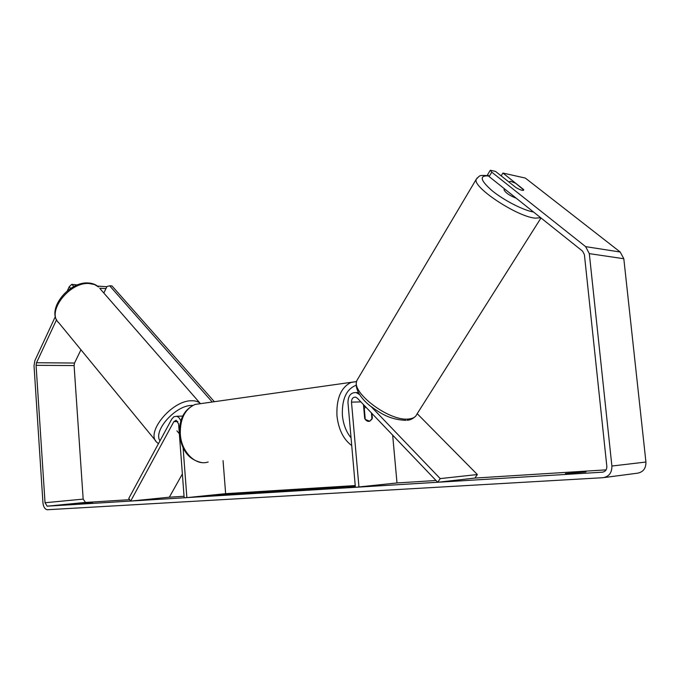 <?xml version="1.0" encoding="UTF-8"?>
<svg xmlns="http://www.w3.org/2000/svg" width="680" height="680" viewBox="0 0 680 680"><rect width="100%" height="100%" fill="white"/><g stroke="black" fill="none" stroke-linecap="round" stroke-linejoin="round"><path stroke-width="1.02" d="M176.902 430.822L179.341 433.721L179.282 432.939M183.124 448.001L186.873 497.633L184.161 497.802L178.602 423.912L176.162 420.265L173.842 421.659L130.688 501.075L128.758 498.457L171.76 419.084L173.833 416.798L176.418 416.279C178.406 416.712 179.86 418.285 180.795 420.988M223.057 460.623L225.641 493.671L355.232 485.562M186.873 497.633L225.641 493.671M130.688 501.075L169.337 497.199L182.368 473.969M359.516 394.519L356.167 392.564C350.863 392.411 348.126 395.76 347.964 402.602L355.385 487.313L397.001 482.953L436.024 480.505M371.365 406.861L440.232 478.601L437.716 482.273L357.28 398.123L355.589 397.137C352.937 397.069 351.577 398.735 351.492 402.152L358.964 487.092M392.666 435.14L397.001 482.953M363.46 404.591L364.701 418.548C366.154 420.894 367.829 421.787 369.716 421.234L372.368 418.217L371.943 413.466M440.232 478.601L477.36 474.538L417.214 413.678M437.716 482.273L474.878 478.074L477.36 474.538M372.368 418.217L371.9 418.268M508.852 181.942L510.561 181.322L515.5 183.158L523.753 190.026M516.213 198.194C509.473 195.594 505.401 192.755 504.016 189.694L504.186 189.422M258.655 491.725L219.512 495.312L258.655 491.725M258.731 492.405L225.361 494.844L244.766 492.847L258.111 492.464M585.956 471.937L565.394 473.603L585.956 471.937M92.616 502.452L78.948 503.719L92.616 502.452M338.895 487.356L355.274 485.979L334.416 487.271L315.205 489.319L336.71 487.993L338.895 487.356M287.002 490.909L268.175 492.218L301.682 489.311L287.011 491.054M80.945 349.784L74.536 363.035L74.094 365.559L83.172 499.112L85.527 502.443L129.659 499.681M169.337 497.199L184.05 496.272M474.878 478.074L606.092 469.863M56.567 319.719L36.516 362.738L36.074 365.33L45.033 502.741L47.175 506.175L602.387 472.183C605.395 471.665 606.875 469.727 606.832 466.352L584.4 254.626L582.564 251.132L489.09 176.554L487.628 174.59L490.314 170.246L495.533 171.411L516.163 187.722C520.582 190.136 523.107 190.91 523.744 190.043M355.351 486.863L346.791 487.619L355.325 486.616M208.156 495.822L225.454 494.156L208.165 495.966M281.809 490.833L252.195 493.204L271.541 491.19L281.809 490.833M315.69 489.107L296.726 490.339L321.946 488.027L304.623 489.71L315.69 489.107M55.386 316.514L34.901 360.561L34.026 365.738L42.95 502.877C43.418 506.897 44.846 509.184 47.234 509.745L602.965 477.7C609 476.68 611.975 472.787 611.889 466.029L589.313 253.631L585.625 246.636L491.793 172.193L489.09 176.554M501.177 175.873L502.937 173.06L523.677 189.601M490.314 170.246L491.793 172.193M604.265 477.53L637.211 473.229C643.11 472.235 646.017 468.503 645.932 462.035L623.815 258.731L620.211 252.025L525.308 178.058L502.937 173.06M99.697 288.192L105.961 288.609M97.486 286.084L106.871 286.714M70.618 288.439L69.233 286.731L67.328 290.827M69.233 286.731L71.799 284.359L73.95 286.501M73.534 286.475L72.888 287.07M71.799 284.359L77.418 284.945M571.914 472.812L571.965 473.322M236.64 494.351L236.606 493.91M284.886 490.858L292.655 490.135L284.894 491.037M292.689 490.594L292.655 490.135M296.216 490.085L296.183 489.651M275.927 491.206L267.529 491.835L275.944 491.385M332.851 488.172L331.517 488.317M332.86 488.231L332.809 487.713M249.518 492.838L240.83 493.467L249.518 492.838M371.416 412.913L371.969 419.101L369.716 421.234L365.262 419.399L364.293 408.544L363.817 408.603M364.293 408.544L365.678 406.912M103.836 293.029L106.981 286.484L109.675 285.804L212.245 402.016M109.675 285.804L111.97 285.914L214.37 401.719M173.842 421.659L177.845 421.506M351.492 402.152L360.893 401.897M477.181 177.922L476.212 179.333C472.294 187.034 516.894 216.631 535.135 218.152L540.736 217.753M540.991 217.965L416.849 414.256C415.718 417.019 412.981 418.6 408.629 418.999C389.487 421.676 350.523 392.309 356.923 380.443L358.062 378.522M533.553 212.024C523.396 210.35 503.863 200.319 492.125 190.731C480.208 180.251 479.043 175.321 488.631 175.941M47.362 506.175L85.527 502.443M602.387 472.183L602.939 472.115M585.625 246.636L620.211 252.025M45.033 502.741L83.172 499.112M36.074 365.33L74.094 365.559M36.516 362.738L74.536 363.035M611.889 466.029L645.932 462.035M589.313 253.631L623.815 258.731M300.781 490.221L300.738 489.787M300.832 490.221L300.798 489.779M201.594 403.512L195.118 404.43C184.909 409.088 179.97 418.982 180.31 434.087C181.314 452.115 195.831 466.31 208.165 461.975M351.73 445.544C343.459 439.433 338.538 429.513 336.957 415.786C336.277 398.659 340.918 387.558 350.905 382.491L356.507 381.539M356.082 385.279C346.392 389.096 341.827 399.118 342.38 415.344C343.306 424.456 346.188 431.936 351.05 437.801M89.411 283.543C69.53 281.477 45.908 312.188 58.871 322.889C45.424 310.548 68.451 281.01 88.578 283.007C92.624 283.262 95.948 284.597 98.566 286.994L94.546 284.554L89.411 283.543M158.448 443.658L157.097 442.527C144.942 433.296 171.436 400.648 191.25 400.767C195.041 400.613 198.007 401.455 200.141 403.291L100.189 288.856M192.805 405.39L191.675 405.407C175.533 405.399 152.873 430.822 159.995 440.802M176.418 416.279L182.707 416.058M356.167 392.564L358.343 392.522M415.267 416.559C412.624 418.931 409.912 420.163 407.116 420.249M504.016 189.694L504.526 188.862M405.918 420.359C389.274 419.577 380.579 413.372 369.92 405.714C360.885 398.616 353.898 388.229 356.923 380.443L476.212 179.333C480.496 174.921 478.592 175.321 488.376 175.593M47.175 506.175L85.331 502.435M356.499 381.565L195.118 404.43C184.195 409.36 178.976 419.288 179.452 434.231C181.619 450.534 189.04 459.977 201.722 462.57M365.381 406.598L363.655 406.81M155.745 440.869L58.871 322.889"/></g></svg>
